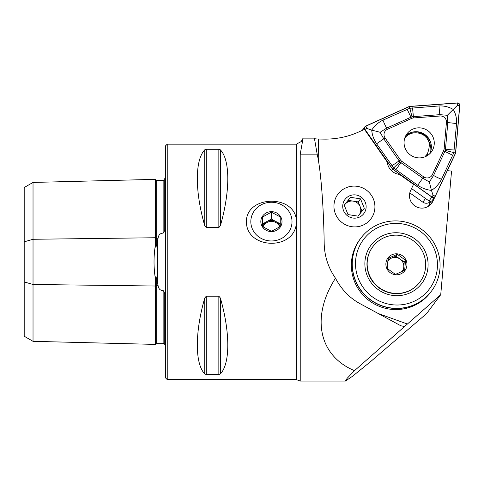 <?xml version="1.0" encoding="UTF-8"?>
<svg xmlns="http://www.w3.org/2000/svg" width="484" height="484" viewBox="0 0 484 484"><rect width="100%" height="100%" fill="white"/><g stroke="black" fill="none" stroke-linecap="round" stroke-linejoin="round"><path stroke-width="0.73" d="M395.265 309.56A44.147 43.481 -143.2 0 1 356.073 284.997A44.147 43.481 -143.2 0 1 359.908 239.405A44.147 43.481 -143.2 0 1 360.308 238.878A44.147 43.481 36.8 0 0 359.908 239.405A44.147 43.481 36.8 0 0 362.831 294.841A44.147 43.481 36.8 0 0 417.97 303.589A44.147 43.481 36.8 0 0 430.615 292.282A44.147 43.481 -143.2 0 1 395.265 309.56M431.008 291.749A44.147 43.481 -143.2 0 1 430.615 292.282A44.147 43.481 36.8 0 0 431.008 291.749M359.666 303.462L400.812 325.762L404.539 326.537L354.494 370.677C318.69 355.746 310.692 316.857 335.485 278.221C341.456 289.444 349.521 297.86 359.666 303.462M447.367 170.664L451.548 171.088L440.73 294.695L426.592 313.608L370.526 361.681L352.661 376.165L345.394 381.071L300.225 381.071L300.225 154.16L303.105 138.14L314.388 138.14L317.171 154.16C320.771 169.394 323.675 206.396 324.189 243.549C324.504 256.205 328.267 267.761 335.485 278.221M345.394 381.071L347.179 378.282L354.494 370.677M440.73 294.695L404.539 326.537M428.461 206.244L430.76 201.356M167.234 144.159L165.468 145.92L165.468 377.835L167.234 379.601L167.234 144.159L296.335 144.159L301.193 141.588L303.105 138.14M296.335 223.547L296.335 219.694C293.903 194.036 246.12 195.548 246.404 221.66C246.277 249.272 293.976 251.008 296.335 223.547L296.335 379.601L300.225 381.071M314.255 138.321C314.261 138.72 315.659 138.956 318.454 139.041L324.074 139.12A82.407 81.167 36.8 0 0 358.753 131.963L364.476 129.385L387.303 162.14A13.54 13.334 36.8 0 0 399.445 174.391L413.517 184.398L410.62 190.551A12.36 12.173 36.8 0 0 431.661 203.286A12.36 12.173 36.8 0 0 432.908 201.211L435.062 196.649M354.433 226.905A20.6 20.292 36.8 0 0 370.932 218.847A20.6 20.292 36.8 0 0 366.588 190.254A20.6 20.292 36.8 0 0 337.935 194.169A20.6 20.292 36.8 0 0 336.144 215.441A20.6 20.292 36.8 0 0 354.433 226.905M204.738 298.011C194.852 332.532 194.852 363.617 204.738 373.92L206.269 374.489L218.847 374.489L220.371 373.92C230.263 363.617 230.263 332.532 220.371 298.011L218.847 296.19L206.269 296.19L204.738 298.011L204.738 373.92L205.228 374.277M204.738 225.75L204.738 149.84C194.852 160.143 194.852 191.228 204.738 225.75L206.269 227.571L218.847 227.571L220.371 225.75C230.263 191.228 230.263 160.143 220.371 149.84L218.847 149.266L206.269 149.266L204.738 149.84L205.24 149.477M164.288 344.197L163.144 343.265L156.665 343.259A1.18 1.18 0 0 0 155.461 344.402L33.027 341.329L24.2 336.229L24.2 281.936L33.027 284.483L155.461 286.02A1.18 0.587 180 0 1 156.665 285.445L158.074 285.463C158.516 288.845 160.21 290.557 163.144 290.612C164.167 291.404 164.554 292.626 164.288 294.284L164.288 344.814M24.2 241.825L33.027 239.278L33.027 182.432L24.2 187.526L24.2 281.936M164.288 211.968L164.288 225.09L164.288 211.968M164.288 298.67L164.288 311.793L164.288 298.67M164.288 179.564L163.144 180.496L156.665 180.502A1.18 1.18 0 0 1 155.461 179.352L33.027 182.432M33.027 341.329L33.027 239.278L155.461 237.741A1.18 0.587 180 0 0 156.665 238.316L158.074 238.297C158.492 234.946 160.186 233.227 163.144 233.143C164.167 232.356 164.554 231.134 164.288 229.476L164.288 178.947L165.468 178.233M158.074 238.297L155.915 247.542L155.461 244.535C153.561 256.06 153.561 267.622 155.461 279.22L155.921 276.231L158.074 285.463M155.461 179.352L155.461 244.535M155.461 279.22L155.461 344.402M409.803 192.886L422.828 202.149A5.887 5.796 36.8 0 0 430.53 201.386M391.356 170.58L392.488 169.067L431.873 197.073A2.353 2.317 36.8 0 0 435.104 196.589L432.2 200.467A2.353 2.317 36.8 0 1 428.975 200.951L411.557 188.566L425.545 198.513L422.828 202.149M433.706 139.011A15.186 14.956 36.8 0 0 407.002 133.772A15.186 14.956 36.8 0 0 410.208 154.844A15.186 14.956 36.8 0 0 433.706 139.011M444.124 148.824L446.436 122.404A5.887 5.796 36.8 0 0 440.089 116.003L413.517 117.945A5.887 5.796 36.8 0 0 411.557 118.441L387.388 129.325A5.887 5.796 36.8 0 0 385.07 137.916L400.383 159.883A5.887 5.796 36.8 0 0 401.817 161.335L423.675 176.872A5.887 5.796 36.8 0 0 432.339 174.682L443.598 150.772A5.887 5.796 36.8 0 0 444.124 148.824L445.492 149.09L447.803 122.67L447.331 115.289L439.871 114.666L440.089 116.003M435.104 196.589A2.353 2.317 36.8 0 0 435.34 196.195L455.632 153.107L459.8 105.488A2.353 2.317 36.8 0 0 457.259 102.929L409.379 106.426L365.819 126.046A2.353 2.317 36.8 0 0 364.894 129.482L392.488 169.067M429.719 153.779A15.186 14.956 36.8 0 0 405.713 135.835M392.572 168.989L431.94 196.976A2.239 2.202 36.8 0 0 435.237 196.147L455.517 153.071L459.685 105.476A2.239 2.202 36.8 0 0 457.271 103.044L409.41 106.54L365.874 126.149A2.239 2.202 36.8 0 0 364.99 129.416L392.572 168.989L393.643 167.966L376.594 143.766C373.727 139.404 372.099 134.848 371.718 130.105L366.678 128.351L365.874 126.149M439.103 105.948A8.827 1.01 85.8 0 0 439.871 114.666L412.017 116.729L386.68 128.115L380.097 132.289L371.718 130.105C374.555 125.743 378.306 122.416 382.965 120.135L409.742 108.271L439.103 105.948C444.294 105.736 449.019 106.916 453.284 109.481C455.746 113.704 456.836 118.392 456.551 123.553L453.823 152.756L441.535 179.243C439.188 183.853 435.83 187.574 431.462 190.393L433.083 195.361L431.94 196.976M395.858 169.727L400.891 162.636L422.75 178.172L429.344 181.99L431.462 190.393C426.646 189.891 422.06 188.185 417.716 185.263L393.643 167.966L399.844 161.874L400.891 162.636L401.817 161.335M429.344 181.99L433.573 175.438L445.353 150.373L455.517 153.071M412.017 116.729L409.41 106.54M447.331 115.289L457.332 105.433L459.685 105.476M445.353 150.373L445.492 149.09A8.827 1.301 -175 0 0 454.24 149.973M380.097 132.289L383.788 138.854L399.844 161.874M424.777 156.913L427.324 154.015C430.397 145.872 429.78 140.16 425.484 136.881C423.052 133.275 411.684 129.41 404.812 137.97M348.026 214.587L358.069 216.142L364.313 208.277L360.513 198.857L350.47 197.309L344.227 205.174L348.026 214.587M358.819 217.376A11.773 11.598 -143.2 0 1 342.811 207.757A11.773 11.598 -143.2 0 1 356.067 194.985A11.773 11.598 -143.2 0 1 358.819 217.376M357.289 186.346A20.6 20.292 -143.2 0 1 370.581 219.3A20.6 20.292 -143.2 0 1 335.436 213.874A20.6 20.292 -143.2 0 1 357.289 186.346M361.996 211.206L360.138 206.607A8.827 8.694 -143.2 0 1 359.66 214.14M360.138 206.607L358.239 201.901L353.217 201.126A8.827 8.694 -143.2 0 1 360.138 206.607M353.217 201.126L348.196 200.352L345.074 204.284A8.827 8.694 -143.2 0 1 353.217 201.126M344.312 205.422A8.827 8.694 -143.2 0 1 345.074 204.284L344.269 205.301M348.196 200.352L350.47 197.309M358.239 201.901L360.513 198.857M427.771 153.277A16.48 16.232 -143.2 0 1 427.662 155.424M289.172 211.798A20.6 19.36 -0 0 0 253.495 212.077A20.6 19.36 -0 0 0 271.584 240.971A20.6 19.36 -0 0 0 289.172 211.798M280.551 216.566A10.594 9.958 180 0 1 271.506 231.57A10.594 9.958 180 0 1 262.201 216.711A10.594 9.958 180 0 1 280.551 216.566M271.336 212.173L280.206 216.892L280.29 226.476L271.5 231.334L262.63 226.609L262.546 217.032L271.336 212.173L271.336 219.083L262.606 223.911M262.824 226.754A8.827 8.295 180 0 1 266.944 221.509A8.827 8.295 180 0 1 275.771 221.442L271.336 219.083M280.23 226.518L280.206 223.802L275.771 221.442A8.827 8.295 180 0 1 279.026 224.455A8.827 8.295 180 0 1 279.994 226.694M280.206 223.802L280.206 216.892M263.084 226.936A8.827 8.295 180 0 1 270.556 221.412A8.827 8.295 180 0 1 279.026 225.459A8.827 8.295 180 0 1 279.734 226.887M412.828 291.392A31.787 31.309 36.8 0 0 411.745 236.87A31.787 31.309 36.8 0 0 364.875 264.379A31.787 31.309 36.8 0 0 412.828 291.392M417.674 299.445A41.2 40.583 36.8 0 0 416.264 228.769A41.2 40.583 36.8 0 0 355.51 264.433A41.2 40.583 36.8 0 0 417.674 299.445M360.822 238.182L360.701 238.346A44.147 43.481 36.8 0 0 363.623 293.782A44.147 43.481 36.8 0 0 418.763 302.53A44.147 43.481 36.8 0 0 431.407 291.223L431.528 291.059A44.147 43.481 36.8 0 0 422.217 229.803A44.147 43.481 36.8 0 0 360.822 238.182A44.147 43.481 36.8 0 0 363.744 293.619A44.147 43.481 36.8 0 0 418.884 302.367A44.147 43.481 36.8 0 0 431.528 291.059M405.592 260.271L404.654 270.308L395.44 274.392L387.164 268.432L388.108 258.396L397.322 254.312L405.592 260.271L404.237 262.086L400.099 259.109A8.827 8.694 36.8 0 0 387.757 261.154M385.929 263.169A10.594 10.436 36.8 0 0 400.819 273.896A10.594 10.436 36.8 0 0 402.513 255.824A10.594 10.436 36.8 0 0 385.929 263.169M367.277 261.172A29.433 28.986 36.8 0 0 386.002 291.38A29.433 28.986 36.8 0 0 419.991 281.924A29.433 28.986 36.8 0 0 413.784 241.08A29.433 28.986 36.8 0 0 372.849 246.671A29.433 28.986 36.8 0 0 367.277 261.172M372.849 246.671L372.668 246.913A29.433 28.986 36.8 0 0 367.09 261.414A29.433 28.986 36.8 0 0 385.821 291.628A29.433 28.986 36.8 0 0 419.809 282.166L419.991 281.924M401.992 271.584A8.827 8.694 36.8 0 0 400.099 259.109L395.96 256.133L387.932 259.684M403.408 270.913L404.237 262.086M395.96 256.133L397.322 254.312M300.225 154.16L317.171 154.16M302.016 140.197L302.016 144.541M296.335 144.159L296.335 219.694M378.161 313.487L407.455 324.044M318.454 139.041L318.799 162.963M163.144 343.265L163.144 290.612M156.665 343.259L156.665 279.226M163.144 233.143L163.144 180.496M156.665 244.535L156.665 180.502M157.687 284.078L157.687 239.677M220.371 298.011L220.371 373.92M218.847 296.19L218.847 374.489M206.269 296.19L206.269 374.489M206.269 149.266L206.269 227.571M218.847 149.266L218.847 227.571M220.371 149.84L220.371 225.75M430.028 205.065L432.908 201.211M428.975 200.951L431.873 197.073M433.083 195.361L435.237 196.147M366.678 128.351L364.99 129.416M457.332 105.433L457.271 103.044M456.551 123.553L446.436 122.404M452.794 155.334L443.598 150.772M441.535 179.243A8.827 1.494 -154.8 0 1 433.573 175.438L432.339 174.682M417.716 185.263L423.675 176.872M391.901 165.734A8.827 0.484 145.1 0 0 399.094 160.821L400.383 159.883M376.594 143.766L385.07 137.916M382.965 120.135A8.827 1.337 -114.2 0 0 386.68 128.115L387.388 129.325M407.135 109.251L411.557 118.441M412.531 107.89L413.517 117.945M414.8 131.757A17.188 16.934 -143.2 0 1 431.056 143.917M407.921 134.092A16.48 16.232 -143.2 0 1 413.995 132.828M427.42 139.332A16.48 16.232 -143.2 0 1 430.766 151.177M167.234 379.601L296.335 379.601M362.195 130.414L364.93 126.76M427.324 154.015L425.69 156.526"/></g></svg>
